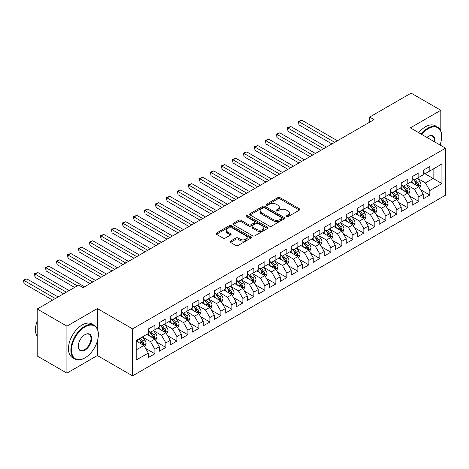<?xml version="1.0" encoding="UTF-8"?>
<svg xmlns="http://www.w3.org/2000/svg" width="469" height="469" viewBox="0 0 469 469"><rect width="100%" height="100%" fill="white"/><g stroke="black" fill="none" stroke-linecap="round" stroke-linejoin="round"><path stroke-width="0.7" d="M286.448 216.707A1.067 0.616 0 0 0 287.96 216.707L299.427 210.089A1.524 0.879 0 0 0 299.879 209.461A1.524 0.879 0 0 0 299.427 208.84L279.999 197.625A1.524 0.879 0 0 0 277.841 197.625L266.369 204.244A1.067 0.616 0 0 0 266.058 204.677A1.067 0.616 0 0 0 266.369 205.117A1.067 0.616 0 0 0 267.881 205.117L269.364 204.261A4.883 2.82 0 0 1 276.276 204.261L277.894 205.193A4.883 2.82 0 0 1 279.325 207.187A4.883 2.82 0 0 1 277.894 209.186L276.411 210.042A1.067 0.616 0 0 0 276.1 210.475A1.067 0.616 0 0 0 276.411 210.915A1.067 0.616 0 0 0 277.924 210.915L279.407 210.053A4.883 2.82 0 0 1 286.313 210.053L287.931 210.991A4.883 2.82 0 0 1 289.367 212.985A4.883 2.82 0 0 1 287.931 214.978L286.448 215.834A1.067 0.616 0 0 0 286.137 216.273A1.067 0.616 0 0 0 286.448 216.707L286.448 215.834M230.455 241.125A1.524 0.879 0 0 0 230.003 241.746A1.524 0.879 0 0 0 230.455 242.367L235.901 245.516A1.524 0.879 0 0 0 238.064 245.516L250.798 238.164A1.524 0.879 0 0 0 251.249 237.537A1.524 0.879 0 0 0 250.798 236.915L231.369 225.7A1.524 0.879 0 0 0 229.212 225.7L216.473 233.052A1.524 0.879 0 0 0 216.027 233.673A1.524 0.879 0 0 0 216.473 234.301L223.056 238.1A1.524 0.879 0 0 0 225.22 238.1L230.666 234.951A1.524 0.879 0 0 0 231.117 234.33A1.524 0.879 0 0 0 230.666 233.709L227.401 231.821A4.086 2.357 0 0 1 226.205 230.156A4.086 2.357 0 0 1 228.725 227.975A4.086 2.357 0 0 1 233.175 228.485L245.967 235.872A4.086 2.357 0 0 1 247.163 237.537A4.086 2.357 0 0 1 244.642 239.718A4.086 2.357 0 0 1 240.192 239.208L238.064 237.976A1.524 0.879 0 0 0 235.901 237.976L230.455 241.125L230.455 242.367M97.376 328.933L97.376 308.561L66.909 326.148L37.221 309.007L78.681 285.07L83.077 287.608L374.069 119.613L369.666 117.068L369.666 122.151M97.376 308.561L132.563 328.88L445.55 148.181L445.55 195.168L132.563 375.868L132.563 328.88M440.819 130.974L440.819 110.274L410.357 127.861L445.55 148.181M440.819 110.274L411.125 93.132L369.666 117.068M269.476 226.134A1.524 0.879 0 0 0 271.633 226.134L284.372 218.783A1.524 0.879 0 0 0 284.818 218.155A1.524 0.879 0 0 0 284.372 217.534L264.944 206.319A1.524 0.879 0 0 0 262.781 206.319L250.047 213.671A1.524 0.879 0 0 0 249.596 214.292A1.524 0.879 0 0 0 250.047 214.919L269.476 226.134M246.747 216.942A1.067 0.616 0 0 1 247.831 217.088L247.831 215.822L267.588 227.225A1.524 0.879 0 0 1 268.034 227.846A1.524 0.879 0 0 1 267.588 228.473L254.849 235.825A1.524 0.879 0 0 1 252.691 235.825L233.257 224.61L238.709 221.485L238.709 220.213L233.257 223.361A1.524 0.879 0 0 0 232.812 223.983A1.524 0.879 0 0 0 233.257 224.61L233.257 223.361M238.709 221.485A1.524 0.879 0 0 1 240.867 221.485L240.867 220.213A1.524 0.879 0 0 0 238.709 220.213M240.867 220.213L248.752 224.762A1.524 0.879 0 0 0 250.909 224.762L254.526 222.675A1.524 0.879 0 0 0 254.972 222.054A1.524 0.879 0 0 0 254.526 221.427L246.319 216.696A1.067 0.616 0 0 1 246.008 216.256A1.067 0.616 0 0 1 246.665 215.687A1.067 0.616 0 0 1 247.831 215.822M423.226 172.756L433.122 178.466L433.122 169.069L441.921 163.992L429.821 170.974L429.821 166.466L423.226 170.276L423.226 174.785L418.829 177.323L418.829 172.815L412.228 176.625L412.228 181.134L407.831 183.672L407.831 179.164L401.23 182.974L401.23 187.483L396.833 190.021L396.833 185.513L390.231 189.324L390.231 193.832L385.835 196.37L385.835 191.862L379.233 195.673L379.233 200.181L374.837 202.719L374.837 198.211L368.241 202.022L368.241 206.53L363.838 209.068L363.838 204.56L357.243 208.371L357.243 212.879L352.84 215.418L352.84 210.915L346.245 214.72L346.245 219.228L341.842 221.773L341.842 217.264L335.247 221.069L335.247 225.577L330.85 228.122L330.85 223.613L324.249 227.418L324.249 231.926L319.852 234.471L319.852 229.962L313.251 233.767L313.251 238.275L308.854 240.82L308.854 236.312L302.253 240.116L302.253 244.625L297.856 247.169L297.856 242.661L291.255 246.465L291.255 250.974L286.858 253.518L286.858 249.01L280.263 252.82L280.263 257.323L275.86 259.867L275.86 255.359L269.265 259.169L269.265 263.672L264.862 266.216L264.862 261.708L258.267 265.518L258.267 270.027L253.864 272.565L253.864 268.057L247.269 271.868L247.269 276.376L242.872 278.914L242.872 274.406L236.27 278.217L236.27 282.725L231.874 285.263L231.874 280.755L225.272 284.566L225.272 289.074L220.876 291.612L220.876 287.104L214.274 290.915L214.274 295.423L209.878 297.962L209.878 293.453L203.276 297.264L203.276 301.772L198.879 304.311L198.879 299.802L192.278 303.613L192.278 308.121L187.881 310.66L187.881 306.151L181.286 309.962L181.286 314.47L176.883 317.009L176.883 312.501L170.288 316.311L170.288 320.819L165.885 323.358L165.885 318.85L159.29 322.66L159.29 327.169L154.893 329.707L154.893 325.199L148.292 329.009L148.292 333.518L136.198 340.5L136.198 360.057L148.292 353.075L143.895 345.454L136.198 341.01M441.921 163.992L441.921 183.549L429.821 190.531L425.424 182.91L417.451 178.308M420.529 189.675L429.821 195.04L429.821 190.531M429.821 195.04L423.226 198.85L423.226 194.342L418.829 196.88L414.426 189.259L406.453 184.657M409.537 196.024L418.829 201.389L418.829 196.88M418.829 201.389L412.228 205.199L412.228 200.691L407.831 203.229L403.428 195.608L395.455 191.006M398.539 202.374L407.831 207.738L407.831 203.229M407.831 207.738L401.23 211.548L401.23 207.04L396.833 209.579L392.436 201.957L384.457 197.355M387.541 208.723L396.833 214.087L396.833 209.579M396.833 214.087L390.231 217.897L390.231 213.389L385.835 215.928L381.438 208.312L373.465 203.704M376.543 215.072L385.835 220.436L385.835 215.928M385.835 220.436L379.233 224.246L379.233 219.738L374.837 222.277L370.44 214.661L362.467 210.053M365.544 221.421L374.837 226.785L374.837 222.277M374.837 226.785L368.241 230.596L368.241 226.087L363.838 228.626L359.442 221.01L351.469 216.402M354.546 227.77L363.838 233.134L363.838 228.626M363.838 233.134L357.243 236.945L357.243 232.436L352.84 234.975L348.444 227.359L340.471 222.752M343.548 234.119L352.84 239.483L352.84 234.975M352.84 239.483L346.245 243.294L346.245 238.785L341.842 241.324L337.446 233.709L329.473 229.101M332.55 240.468L341.842 245.832L341.842 241.324M341.842 245.832L335.247 249.643L335.247 245.135L330.85 247.673L326.447 240.058L318.474 235.45M321.552 246.817L330.85 252.181L330.85 247.673M330.85 252.181L324.249 255.992L324.249 251.484L319.852 254.022L315.449 246.407L307.476 241.799M310.56 253.166L319.852 258.53L319.852 254.022M319.852 258.53L313.251 262.341L313.251 257.833L308.854 260.371L304.451 252.756L296.478 248.154M299.562 259.515L308.854 264.879L308.854 260.371M308.854 264.879L302.253 268.69L302.253 264.182L297.856 266.72L293.459 259.105L285.486 254.503M288.564 265.864L297.856 271.229L297.856 266.72M297.856 271.229L291.255 275.039L291.255 270.531L286.858 273.069L282.461 265.454L274.488 260.852M277.566 272.213L286.858 277.578L286.858 273.069M286.858 277.578L280.263 281.388L280.263 276.88L275.86 279.418L271.463 271.803L263.49 267.201M266.568 278.563L275.86 283.927L275.86 279.418M275.86 283.927L269.265 287.737L269.265 283.229L264.862 285.768L260.465 278.152L252.492 273.55M255.57 284.912L264.862 290.276L264.862 285.768M264.862 290.276L258.267 294.086L258.267 289.578L253.864 292.123L249.467 284.501L241.494 279.899M244.572 291.261L253.864 296.625L253.864 292.123M253.864 296.625L247.269 300.436L247.269 295.927L242.872 298.472L238.469 290.85L230.496 286.248M233.574 297.61L242.872 302.98L242.872 298.472M242.872 302.98L236.27 306.785L236.27 302.276L231.874 304.821L227.471 297.199L219.498 292.597M222.582 303.959L231.874 309.329L231.874 304.821M231.874 309.329L225.272 313.134L225.272 308.625L220.876 311.17L216.473 303.549L208.5 298.946M211.583 310.308L220.876 315.678L220.876 311.17M220.876 315.678L214.274 319.483L214.274 314.975L209.878 317.519L205.481 309.898L197.508 305.296M200.585 316.657L209.878 322.027L209.878 317.519M209.878 322.027L203.276 325.832L203.276 321.324L198.879 323.868L194.483 316.247L186.51 311.645M189.587 323.006L198.879 328.376L198.879 323.868M198.879 328.376L192.278 332.181L192.278 327.673L187.881 330.217L183.485 322.596L175.512 317.994M178.589 329.355L187.881 334.725L187.881 330.217M187.881 334.725L181.286 338.53L181.286 334.028L176.883 336.566L172.486 328.945L164.513 324.343M167.591 335.71L176.883 341.074L176.883 336.566M176.883 341.074L170.288 344.879L170.288 340.377L165.885 342.915L161.488 335.294L153.515 330.692M156.593 342.059L165.885 347.423L165.885 342.915M165.885 347.423L159.29 351.234L159.29 346.726L154.893 349.264L150.49 341.643L142.517 337.041M145.595 348.408L154.893 353.773L154.893 349.264M154.893 353.773L148.292 357.583L148.292 353.075M148.292 330.979L150.49 332.245L154.893 329.707M136.198 349.897L143.895 345.454M159.29 324.63L161.488 325.896L165.885 323.358M150.49 341.643L154.893 339.105L146.75 334.403M159.29 346.726L154.893 339.105M170.288 318.281L172.486 319.547L176.883 317.009M161.488 335.294L165.885 332.756L157.748 328.054M170.288 340.377L165.885 332.756M181.286 311.932L183.485 313.198L187.881 310.66M172.486 328.945L176.883 326.406L168.746 321.705M181.286 334.028L176.883 326.406M192.278 305.577L194.483 306.849L198.879 304.311M183.485 322.596L187.881 320.057L179.744 315.356M192.278 327.673L187.881 320.057M203.276 299.228L205.481 300.5L209.878 297.962M194.483 316.247L198.879 313.708L190.742 309.007M203.276 321.324L198.879 313.708M214.274 292.879L216.473 294.151L220.876 291.612M205.481 309.898L209.878 307.359L201.74 302.657M214.274 314.975L209.878 307.359M225.272 286.53L227.471 287.802L231.874 285.263M216.473 303.549L220.876 301.01L212.738 296.308M225.272 308.625L220.876 301.01M236.27 280.181L238.469 281.453L242.872 278.914M227.471 297.199L231.874 294.661L223.731 289.959M236.27 302.276L231.874 294.661M247.269 273.832L249.467 275.104L253.864 272.565M238.469 290.85L242.872 288.312L234.729 283.61M247.269 295.927L242.872 288.312M258.267 267.482L260.465 268.755L264.862 266.216M249.467 284.501L253.864 281.963L245.727 277.261M258.267 289.578L253.864 281.963M269.265 261.133L271.463 262.406L275.86 259.867M260.465 278.152L264.862 275.614L256.725 270.912M269.265 283.229L264.862 275.614M280.263 254.784L282.461 256.056L286.858 253.518M271.463 271.803L275.86 269.265L267.723 264.563M280.263 276.88L275.86 269.265M291.255 248.435L293.459 249.707L297.856 247.169M282.461 265.454L286.858 262.916L278.721 258.214M291.255 270.531L286.858 262.916M302.253 242.086L304.451 243.358L308.854 240.82M293.459 259.105L297.856 256.566L289.719 251.865M302.253 264.182L297.856 256.566M313.251 235.737L315.449 237.009L319.852 234.471M304.451 252.756L308.854 250.217L300.717 245.516M313.251 257.833L308.854 250.217M324.249 229.388L326.447 230.66L330.85 228.122M315.449 246.407L319.852 243.862L311.715 239.167M324.249 251.484L319.852 243.862M335.247 223.039L337.446 224.311L341.842 221.773M326.447 240.058L330.85 237.513L322.707 232.817M335.247 245.135L330.85 237.513M346.245 216.69L348.444 217.962L352.84 215.418M337.446 233.709L341.842 231.164L333.705 226.468M346.245 238.785L341.842 231.164M357.243 210.341L359.442 211.613L363.838 209.068M348.444 227.359L352.84 224.815L344.703 220.119M357.243 232.436L352.84 224.815M368.241 203.992L370.44 205.264L374.837 202.719M359.442 221.01L363.838 218.466L355.701 213.77M368.241 226.087L363.838 218.466M379.233 197.642L381.438 198.915L385.835 196.37M370.44 214.661L374.837 212.117L366.699 207.421M379.233 219.738L374.837 212.117M390.231 191.293L392.436 192.566L396.833 190.021M381.438 208.312L385.835 205.768L377.697 201.072M390.231 213.389L385.835 205.768M401.23 184.944L403.428 186.216L407.831 183.672M392.436 201.957L396.833 199.419L388.695 194.723M401.23 207.04L396.833 199.419M412.228 178.595L414.426 179.867L418.829 177.323M403.428 195.608L407.831 193.07L399.694 188.374M412.228 200.691L407.831 193.07M423.226 172.246L425.424 173.512L429.821 170.974M414.426 189.259L418.829 186.721L410.686 182.025M423.226 194.342L418.829 186.721M37.221 309.007L37.221 355.994L66.909 373.136L97.376 355.549L132.563 375.868M66.909 326.148L66.909 373.136M440.819 145.449L440.819 142.459M425.424 182.91L433.122 178.466L441.921 183.549M97.376 355.549L97.376 341.069M286.876 216.86L287.931 216.25A4.883 2.82 0 0 0 289.367 214.257L289.367 212.985M279.325 207.187L279.325 208.459A4.883 2.82 0 0 1 277.894 210.452L276.839 211.062M299.41 210.1L279.999 198.891A1.524 0.879 0 0 0 277.841 198.891L266.797 205.27M284.372 217.534L284.372 218.783L264.944 207.585A1.524 0.879 0 0 0 262.781 207.585L250.065 214.931M281.676 218.595A1.067 0.616 0 0 0 281.986 218.155A1.067 0.616 0 0 0 281.676 217.722L264.616 207.873A1.067 0.616 0 0 0 263.103 207.873L261.538 208.775A4.883 2.82 0 0 0 260.107 210.774A4.883 2.82 0 0 0 261.538 212.768L273.198 219.498A4.883 2.82 0 0 0 280.11 219.498L281.676 218.595L281.676 219.861A1.067 0.616 0 0 0 281.986 219.428L281.986 218.155M260.107 210.774L260.107 212.041A4.883 2.82 0 0 0 261.538 214.034L261.538 212.768M281.676 219.861L280.11 220.77A4.883 2.82 0 0 1 273.198 220.77L261.538 214.034M240.867 221.485L248.752 226.035A1.524 0.879 0 0 0 250.909 226.035L254.526 223.948A1.524 0.879 0 0 0 254.972 223.32L254.972 222.054M247.831 217.088L267.565 228.485M256.924 229.482A4.086 2.357 0 0 0 261.374 229.998A4.086 2.357 0 0 0 263.895 227.817A4.086 2.357 0 0 0 262.699 226.152L258.196 223.549A1.524 0.879 0 0 0 256.033 223.549L252.422 225.636A1.524 0.879 0 0 0 251.97 226.257A1.524 0.879 0 0 0 252.422 226.885L256.924 229.482L256.924 230.754A4.086 2.357 0 0 0 261.374 231.264A4.086 2.357 0 0 0 263.895 229.089L263.895 227.817M251.97 226.257L251.97 227.529A1.524 0.879 0 0 0 252.422 228.151L252.422 226.885M256.924 230.754L252.422 228.151M247.163 237.537L247.163 238.809A4.086 2.357 0 0 1 244.642 240.99A4.086 2.357 0 0 1 240.192 240.474L238.064 239.249A1.524 0.879 0 0 0 235.901 239.249L230.472 242.379M226.205 230.156L226.205 231.422A4.086 2.357 0 0 0 227.401 233.093L227.401 231.821M230.648 234.963L227.401 233.093M250.78 238.176L231.369 226.967A1.524 0.879 0 0 0 229.212 226.967L216.496 234.312M419.638 188.133L421.004 184.804A4.121 2.38 -120 0 0 419.691 181.292L417.351 178.179M413.629 183.719L411.852 181.351M337.446 140.753L301.737 120.14L298.988 121.723L298.988 124.901L331.946 143.93M418.049 186.275L418.776 184.979A4.121 2.38 -120 0 0 417.598 182.5L415.264 179.381M413.928 179.574L416.812 183.426A2.099 1.214 60 0 1 417.199 184.065L418.776 184.979M413.207 179.158L416.279 183.262A4.121 2.38 60 0 1 417.457 185.742L417.545 185.982M298.988 124.901L298.384 121.377L334.696 142.342M298.384 121.377L301.737 120.14M408.646 194.483L410.006 191.153A4.121 2.38 -120 0 0 408.692 187.641L406.353 184.528M402.631 190.068L400.854 187.7M326.447 147.102L290.739 126.489L287.989 128.072L287.989 131.25L320.948 150.279M407.051 192.624L407.784 191.329A4.121 2.38 -120 0 0 406.6 188.849L404.266 185.73M402.93 185.923L405.82 189.775A2.099 1.214 60 0 1 406.201 190.414L407.784 191.329M402.209 185.507L405.28 189.611A4.121 2.38 60 0 1 406.459 192.091L406.547 192.331M287.989 131.25L287.386 127.726L323.698 148.691M287.386 127.726L290.739 126.489M397.648 200.832L399.008 197.502A4.121 2.38 -120 0 0 397.694 193.996L395.355 190.877M391.633 196.417L389.856 194.049M315.449 153.451L279.741 132.838L276.991 134.421L276.991 137.599L309.95 156.628M396.053 198.973L396.786 197.678A4.121 2.38 -120 0 0 395.601 195.198L393.268 192.079M391.932 192.272L394.822 196.13A2.099 1.214 60 0 1 395.203 196.763L396.786 197.678M391.21 191.856L394.282 195.96A4.121 2.38 60 0 1 395.467 198.44L395.549 198.68M276.991 137.599L276.388 134.075L312.7 155.04M276.388 134.075L279.741 132.838M439.998 144.974A18.977 10.957 120 0 0 441.698 136.438A18.977 10.957 120 0 0 428.285 128.688A18.977 10.957 120 0 0 421.742 134.433M421.168 134.105A19.44 11.227 -60 0 1 427.957 128.119A19.44 11.227 -60 0 1 437.677 127.158A19.44 11.227 -60 0 1 441.698 136.057A19.44 11.227 -60 0 1 441.698 136.245M426.89 137.411A9.486 5.476 -60 0 1 428.285 136.438L428.285 136.438A9.486 5.476 -60 0 1 434.845 142.001M434.235 141.65A9.022 5.206 120 0 0 432.465 136.18A9.022 5.206 120 0 0 428.115 136.532M418.747 132.709A19.44 11.227 -60 0 1 425.535 126.724A19.44 11.227 -60 0 1 435.255 125.756L437.677 127.158M84.619 358.087L84.948 357.9A18.977 10.957 120 0 0 98.361 334.661A18.977 10.957 120 0 0 84.948 326.911A18.977 10.957 120 0 0 71.528 350.15A18.977 10.957 120 0 0 84.948 357.9L84.619 358.087A19.44 11.227 -60 0 1 74.899 359.049A19.44 11.227 -60 0 1 71.915 343.472A19.44 11.227 -60 0 1 84.619 326.342A19.44 11.227 -60 0 1 94.339 325.38A19.44 11.227 -60 0 1 98.361 334.28A19.44 11.227 -60 0 1 98.361 334.473M84.948 334.661L84.948 334.661A9.486 5.476 -60 0 1 91.654 338.53A9.486 5.476 -60 0 1 84.948 350.15A9.486 5.476 -60 0 1 78.241 346.28A9.486 5.476 -60 0 1 84.948 334.661L84.948 334.661M78.241 346.087A9.022 5.206 120 0 0 80.105 350.026A9.022 5.206 120 0 0 84.619 349.581A9.022 5.206 120 0 0 90.511 341.631A9.022 5.206 120 0 0 89.128 334.403A9.022 5.206 120 0 0 84.778 334.76M37.221 336.461A19.44 11.227 -60 0 1 37.221 320.919M74.899 359.049L72.478 357.654A19.44 11.227 -60 0 1 69.5 342.077A19.44 11.227 -60 0 1 82.198 324.947A19.44 11.227 -60 0 1 91.918 323.979L94.339 325.38M386.649 207.181L388.01 203.851A4.121 2.38 -120 0 0 386.696 200.345L384.357 197.226M380.635 202.766L378.864 200.398M304.451 159.8L268.743 139.187L265.999 140.77L265.999 143.948L298.952 162.978M385.055 205.322L385.788 204.027A4.121 2.38 -120 0 0 384.609 201.547L382.27 198.428M380.939 198.627L383.824 202.479A2.099 1.214 60 0 1 384.205 203.112L385.788 204.027M380.212 198.205L383.284 202.309A4.121 2.38 60 0 1 384.469 204.789L384.551 205.029M265.999 143.948L265.39 140.424L301.702 161.389M265.39 140.424L268.743 139.187M375.651 213.53L377.012 210.2A4.121 2.38 -120 0 0 375.698 206.694L373.365 203.575M369.642 209.121L367.866 206.747M293.459 166.149L257.751 145.537L255.001 147.119L255.001 150.297L287.96 169.327M374.063 211.671L374.79 210.376A4.121 2.38 -120 0 0 373.611 207.896L371.272 204.777M369.941 204.976L372.826 208.828A2.099 1.214 60 0 1 373.207 209.461L374.79 210.376M369.214 204.554L372.292 208.658A4.121 2.38 60 0 1 373.471 211.138L373.553 211.378M255.001 150.297L254.391 146.774L290.71 167.738M254.391 146.774L257.751 145.537M364.653 219.879L366.019 216.549A4.121 2.38 -120 0 0 364.7 213.043L362.367 209.924M358.644 215.47L356.868 213.096M282.461 172.498L246.753 151.886L244.003 153.469L244.003 156.646L276.962 175.676M363.065 218.021L363.792 216.725A4.121 2.38 -120 0 0 362.613 214.245L360.274 211.126M358.943 211.326L361.828 215.177A2.099 1.214 60 0 1 362.209 215.81L363.792 216.725M358.216 210.903L361.294 215.007A4.121 2.38 60 0 1 362.473 217.487L362.555 217.727M244.003 156.646L243.399 153.123L279.712 174.087M243.399 153.123L246.753 151.886M353.655 226.228L355.021 222.898A4.121 2.38 -120 0 0 353.702 219.392L351.369 216.273M347.646 221.819L345.87 219.445M271.463 178.847L235.755 158.235L233.005 159.818L233.005 162.995L265.964 182.025M352.067 224.37L352.794 223.074A4.121 2.38 -120 0 0 351.615 220.594L349.276 217.475M347.945 217.675L350.83 221.526A2.099 1.214 60 0 1 351.211 222.159L352.794 223.074M347.218 217.253L350.296 221.356A4.121 2.38 60 0 1 351.474 223.836L351.557 224.076M233.005 162.995L232.401 159.472L268.714 180.436M232.401 159.472L235.755 158.235M342.657 232.577L344.023 229.247A4.121 2.38 -120 0 0 342.704 225.741L340.371 222.623M336.648 228.169L334.872 225.794M260.465 185.196L224.757 164.584L222.007 166.167L222.007 169.344L254.966 188.374M341.069 230.719L341.795 229.423A4.121 2.38 -120 0 0 340.617 226.943L338.284 223.824M336.947 224.024L339.832 227.875A2.099 1.214 60 0 1 340.213 228.509L341.795 229.423M336.22 223.602L339.298 227.705A4.121 2.38 60 0 1 340.476 230.185L340.558 230.426M222.007 169.344L221.403 165.821L257.716 186.785M221.403 165.821L224.757 164.584M331.659 238.926L333.025 235.596A4.121 2.38 -120 0 0 331.712 232.091L329.373 228.972M325.65 234.518L323.874 232.143M249.467 191.545L213.758 170.933L211.009 172.516L211.009 175.693L243.968 194.723M330.07 237.068L330.797 235.772A4.121 2.38 -120 0 0 329.619 233.292L327.286 230.179M325.949 230.373L328.833 234.224A2.099 1.214 60 0 1 329.215 234.858L330.797 235.772M325.228 229.951L328.3 234.054A4.121 2.38 60 0 1 329.478 236.534L329.566 236.775M211.009 175.693L210.405 172.17L246.717 193.134M210.405 172.17L213.758 170.933M320.667 245.275L322.027 241.945A4.121 2.38 -120 0 0 320.714 238.44L318.375 235.321M314.652 240.867L312.876 238.492M238.469 197.895L202.76 177.282L200.011 178.871L200.011 182.042L232.97 201.072M319.072 243.417L319.805 242.121A4.121 2.38 -120 0 0 318.621 239.647L316.288 236.528M314.951 236.722L317.841 240.574A2.099 1.214 60 0 1 318.222 241.213L319.805 242.121M314.23 236.3L317.302 240.404A4.121 2.38 60 0 1 318.48 242.883L318.568 243.124M200.011 182.042L199.407 178.519L235.719 199.483M199.407 178.519L202.76 177.282M309.669 251.624L311.029 248.294A4.121 2.38 -120 0 0 309.716 244.789L307.377 241.67M303.654 247.216L301.878 244.841M227.471 204.244L191.762 183.631L189.013 185.22L189.013 188.391L221.972 207.421M308.074 249.766L308.807 248.47A4.121 2.38 -120 0 0 307.623 245.996L305.29 242.878M303.953 243.071L306.843 246.923A2.099 1.214 60 0 1 307.224 247.562L308.807 248.47M303.232 242.649L306.304 246.753A4.121 2.38 60 0 1 307.488 249.232L307.57 249.473M189.013 188.391L188.409 184.868L224.721 205.832M188.409 184.868L191.762 183.631M298.671 257.973L300.031 254.644A4.121 2.38 -120 0 0 298.718 251.138L296.379 248.019M292.656 253.565L290.88 251.191M216.473 210.593L180.764 189.98L178.015 191.569L178.015 194.741L210.974 213.77M297.076 256.115L297.809 254.819A4.121 2.38 -120 0 0 296.631 252.345L294.292 249.227M292.961 249.42L295.845 253.272A2.099 1.214 60 0 1 296.226 253.911L297.809 254.819M292.234 248.998L295.306 253.108A4.121 2.38 60 0 1 296.49 255.582L296.572 255.822M178.015 194.741L177.411 191.217L213.723 212.181M177.411 191.217L180.764 189.98M287.673 264.323L289.033 260.993A4.121 2.38 -120 0 0 287.72 257.487L285.387 254.368M281.664 259.914L279.887 257.54M205.475 216.942L169.772 196.329L167.023 197.918L167.023 201.09L199.982 220.119M286.084 262.464L286.811 261.169A4.121 2.38 -120 0 0 285.633 258.695L283.294 255.576M281.963 255.769L284.847 259.621A2.099 1.214 60 0 1 285.228 260.26L286.811 261.169M281.236 255.347L284.314 259.457A4.121 2.38 60 0 1 285.492 261.931L285.574 262.171M167.023 201.09L166.413 197.566L202.731 218.531M166.413 197.566L169.772 196.329M276.675 270.672L278.041 267.342A4.121 2.38 -120 0 0 276.722 263.836L274.388 260.717M270.666 266.263L268.889 263.889M194.483 223.291L158.774 202.678L156.025 204.267L156.025 207.439L188.984 226.468M275.086 268.813L275.813 267.518A4.121 2.38 -120 0 0 274.635 265.044L272.296 261.925M270.965 262.118L273.849 265.97A2.099 1.214 60 0 1 274.23 266.609L275.813 267.518M270.238 261.696L273.316 265.806A4.121 2.38 60 0 1 274.494 268.28L274.576 268.52M156.025 207.439L155.421 203.915L191.733 224.88M155.421 203.915L158.774 202.678M265.677 277.021L267.043 273.697A4.121 2.38 -120 0 0 265.724 270.185L263.39 267.066M259.668 272.612L257.891 270.238M183.485 229.64L147.776 209.027L145.027 210.616L145.027 213.788L177.986 232.817M264.088 275.162L264.815 273.867A4.121 2.38 -120 0 0 263.637 271.393L261.297 268.274M259.967 268.467L262.851 272.319A2.099 1.214 60 0 1 263.232 272.958L264.815 273.867M259.24 268.045L262.318 272.155A4.121 2.38 60 0 1 263.496 274.629L263.578 274.869M145.027 213.788L144.423 210.264L180.735 231.229M144.423 210.264L147.776 209.027M254.679 283.37L256.045 280.046A4.121 2.38 -120 0 0 254.726 276.534L252.392 273.415M248.67 278.961L246.893 276.587M172.486 235.989L136.778 215.377L134.028 216.965L134.028 220.137L166.987 239.167M253.09 281.511L253.817 280.222A4.121 2.38 -120 0 0 252.639 277.742L250.305 274.623M248.969 274.816L251.853 278.668A2.099 1.214 60 0 1 252.234 279.307L253.817 280.222M248.242 274.394L251.32 278.504A4.121 2.38 60 0 1 252.498 280.978L252.58 281.218M134.028 220.137L133.425 216.614L169.737 237.578M133.425 216.614L136.778 215.377M243.681 289.719L245.047 286.395A4.121 2.38 -120 0 0 243.733 282.883L241.394 279.764M237.672 285.31L235.895 282.936M161.488 242.344L125.78 221.726L123.03 223.314L123.03 226.486L155.989 245.516M242.092 287.86L242.819 286.571A4.121 2.38 -120 0 0 241.641 284.091L239.307 280.972M237.971 281.166L240.855 285.017A2.099 1.214 60 0 1 241.236 285.656L242.819 286.571M237.25 280.749L240.321 284.853A4.121 2.38 60 0 1 241.5 287.333L241.582 287.567M123.03 226.486L122.427 222.963L158.739 243.927M122.427 222.963L125.78 221.726M232.683 296.068L234.049 292.744A4.121 2.38 -120 0 0 232.735 289.232L230.396 286.113M226.674 291.659L224.897 289.291M150.49 248.693L114.782 228.075L112.032 229.663L112.032 232.835L144.991 251.865M231.094 294.21L231.821 292.92A4.121 2.38 -120 0 0 230.642 290.44L228.309 287.321M226.973 287.515L229.857 291.366A2.099 1.214 60 0 1 230.244 292.005L231.821 292.92M226.251 287.098L229.323 291.202A4.121 2.38 60 0 1 230.502 293.682L230.59 293.916M112.032 232.835L111.429 229.312L147.741 250.276M111.429 229.312L114.782 228.075M221.69 302.417L223.051 299.093A4.121 2.38 -120 0 0 221.737 295.581L219.398 292.463M215.676 298.008L213.899 295.64M139.492 255.042L103.784 234.424L101.034 236.013L101.034 239.184L133.993 258.214M220.096 300.559L220.829 299.269A4.121 2.38 -120 0 0 219.644 296.789L217.311 293.67M215.975 293.864L218.865 297.715A2.099 1.214 60 0 1 219.246 298.354L220.829 299.269M215.253 293.447L218.325 297.551A4.121 2.38 60 0 1 219.504 300.031L219.592 300.266M101.034 239.184L100.43 235.661L136.743 256.625M100.43 235.661L103.784 234.424M210.692 308.766L212.052 305.442A4.121 2.38 -120 0 0 210.739 301.93L208.4 298.812M204.677 304.358L202.901 301.989M128.494 261.391L92.786 240.773L90.036 242.362L90.036 245.533L122.995 264.563M209.098 306.908L209.831 305.618A4.121 2.38 -120 0 0 208.646 303.138L206.313 300.019M204.982 300.213L207.867 304.064A2.099 1.214 60 0 1 208.248 304.703L209.831 305.618M204.255 299.797L207.327 303.9A4.121 2.38 60 0 1 208.512 306.38L208.594 306.615M90.036 245.533L89.432 242.01L125.745 262.974M89.432 242.01L92.786 240.773M199.694 315.115L201.054 311.791A4.121 2.38 -120 0 0 199.741 308.28L197.408 305.161M193.685 310.707L191.909 308.338M117.496 267.74L81.794 247.122L79.044 248.711L79.044 251.882L111.997 270.912M198.106 313.257L198.833 311.967A4.121 2.38 -120 0 0 197.654 309.487L195.315 306.368M193.984 306.562L196.869 310.414A2.099 1.214 60 0 1 197.25 311.053L198.833 311.967M193.257 306.146L196.335 310.249A4.121 2.38 60 0 1 197.513 312.729L197.596 312.964M79.044 251.882L78.434 248.359L114.747 269.323M78.434 248.359L81.794 247.122M188.696 321.464L190.056 318.14A4.121 2.38 -120 0 0 188.743 314.629L186.41 311.51M182.687 317.056L180.911 314.687M106.504 274.089L70.796 253.471L68.046 255.06L68.046 258.231L101.005 277.261M187.108 319.606L187.834 318.316A4.121 2.38 -120 0 0 186.656 315.836L184.317 312.717M182.986 312.911L185.871 316.763A2.099 1.214 60 0 1 186.252 317.402L187.834 318.316M182.259 312.495L185.337 316.598A4.121 2.38 60 0 1 186.515 319.078L186.598 319.313M68.046 258.231L67.442 254.708L103.755 275.672M67.442 254.708L70.796 253.471M177.698 327.813L179.064 324.489A4.121 2.38 -120 0 0 177.745 320.978L175.412 317.859M171.689 323.405L169.913 321.036M95.506 280.439L59.798 259.82L57.048 261.409L57.048 264.58L90.007 283.61M176.109 325.955L176.836 324.665A4.121 2.38 -120 0 0 175.658 322.185L173.319 319.067M171.988 319.26L174.873 323.112A2.099 1.214 60 0 1 175.254 323.751L176.836 324.665M171.261 318.844L174.339 322.948A4.121 2.38 60 0 1 175.517 325.427L175.599 325.662M57.048 264.58L56.444 261.057L92.756 282.021M56.444 261.057L59.798 259.82M166.7 334.163L168.066 330.838A4.121 2.38 -120 0 0 166.747 327.327L164.414 324.208M160.691 329.754L158.915 327.385M84.508 286.788L48.799 266.169L46.05 267.758L46.05 270.93L74.612 287.421M165.111 332.304L165.838 331.014A4.121 2.38 -120 0 0 164.66 328.535L162.321 325.416M160.99 325.609L163.874 329.461A2.099 1.214 60 0 1 164.256 330.1L165.838 331.014M160.263 325.193L163.341 329.297A4.121 2.38 60 0 1 164.519 331.776L164.601 332.011M46.05 270.93L45.446 267.406L77.356 285.832M45.446 267.406L48.799 266.169M155.702 340.512L157.068 337.188A4.121 2.38 -120 0 0 155.755 333.676L153.416 330.557M149.693 336.103L147.917 333.735M69.113 290.598L37.801 272.518L35.052 274.107L35.052 277.279L63.614 293.77M154.113 338.653L154.84 337.363A4.121 2.38 -120 0 0 153.662 334.884L151.329 331.765M149.992 331.958L152.876 335.81A2.099 1.214 60 0 1 153.257 336.449L154.84 337.363M149.265 331.542L152.343 335.646A4.121 2.38 60 0 1 153.521 338.126L153.603 338.36M35.052 277.279L34.448 273.755L66.364 292.181M34.448 273.755L37.801 272.518M144.704 346.861L146.07 343.537A4.121 2.38 -120 0 0 144.757 340.025L142.418 336.906M138.695 342.452L136.919 340.084M58.115 296.947L26.803 278.867L24.054 280.456L24.054 283.634L52.616 300.119M143.115 345.002L143.842 343.713A4.121 2.38 -120 0 0 142.664 341.233L140.331 338.114M139.299 338.712L141.878 342.159A2.099 1.214 60 0 1 142.265 342.798L143.842 343.713M139.012 338.876L141.345 341.995A4.121 2.38 60 0 1 142.523 344.475L142.611 344.709M24.054 283.634L23.45 280.104L55.365 298.53M23.45 280.104L26.803 278.867M287.931 216.25L287.931 214.978M276.411 210.915L276.411 210.042M277.894 210.452L277.894 209.186M266.369 205.117L266.369 204.244M277.841 198.891L277.841 197.625M279.999 198.891L279.999 197.625M299.427 210.089L299.427 208.84M250.047 214.919L250.047 213.671M262.781 207.585L262.781 206.319M264.944 207.585L264.944 206.319M273.198 220.77L273.198 219.498M280.11 220.77L280.11 219.498M248.752 226.035L248.752 224.762M250.909 226.035L250.909 224.762M254.526 223.948L254.526 222.675M267.588 228.473L267.588 227.225M235.901 239.249L235.901 237.976M238.064 239.249L238.064 237.976M240.192 240.474L240.192 239.208M230.666 234.951L230.666 233.709M216.473 234.301L216.473 233.052M229.212 226.967L229.212 225.7M231.369 226.967L231.369 225.7M250.798 238.164L250.798 236.915M418.307 186.422L420.974 184.886M417.598 182.5L419.691 181.292M414.555 184.258L416.279 183.262M407.315 192.771L409.976 191.235M406.6 188.849L408.692 187.641M403.563 190.607L405.28 189.611M396.317 199.12L398.984 197.584M395.601 195.198L397.694 193.996M392.565 196.957L394.282 195.96M385.319 205.469L387.986 203.933M384.609 201.547L386.696 200.345M381.567 203.306L383.284 202.309M374.321 211.818L376.988 210.282M373.611 207.896L375.698 206.694M370.569 209.655L372.292 208.658M363.323 218.167L365.99 216.631M362.613 214.245L364.7 213.043M359.571 216.004L361.294 215.007M352.325 224.516L354.992 222.98M351.615 220.594L353.702 219.392M348.573 222.353L350.296 221.356M341.326 230.871L343.994 229.329M340.617 226.943L342.704 225.741M337.574 228.702L339.298 227.705M330.328 237.22L332.996 235.678M329.619 233.292L331.712 232.091M326.576 235.051L328.3 234.054M319.336 243.569L321.998 242.027M318.621 239.647L320.714 238.44M315.578 241.4L317.302 240.404M308.338 249.918L311.006 248.377M307.623 245.996L309.716 244.789M304.586 247.749L306.304 246.753M297.34 256.267L300.008 254.726M296.631 252.345L298.718 251.138M293.588 254.098L295.306 253.108M286.342 262.617L289.01 261.075M285.633 258.695L287.72 257.487M282.59 260.447L284.314 259.457M275.344 268.966L278.011 267.424M274.635 265.044L276.722 263.836M271.592 266.797L273.316 265.806M264.346 275.315L267.013 273.773M263.637 271.393L265.724 270.185M260.594 273.146L262.318 272.155M253.348 281.664L256.015 280.122M252.639 277.742L254.726 276.534M249.596 279.495L251.32 278.504M242.35 288.013L245.017 286.471M241.641 284.091L243.733 282.883M238.598 285.844L240.321 284.853M231.358 294.362L234.019 292.82M230.642 290.44L232.735 289.232M227.6 292.193L229.323 291.202M220.36 300.711L223.027 299.169M219.644 296.789L221.737 295.581M216.608 298.542L218.325 297.551M209.362 307.06L212.029 305.518M208.646 303.138L210.739 301.93M205.61 304.891L207.327 303.9M198.364 313.409L201.031 311.867M197.654 309.487L199.741 308.28M194.612 311.24L196.335 310.249M187.366 319.758L190.033 318.216M186.656 315.836L188.743 314.629M183.614 317.589L185.337 316.598M176.367 326.107L179.035 324.566M175.658 322.185L177.745 320.978M172.615 323.938L174.339 322.948M165.369 332.457L168.037 330.915M164.66 328.535L166.747 327.327M161.617 330.287L163.341 329.297M154.371 338.806L157.039 337.264M153.662 334.884L155.755 333.676M150.619 336.636L152.343 335.646M143.373 345.155L146.041 343.613M142.664 341.233L144.757 340.025M139.621 342.991L141.345 341.995M441.698 136.438L441.698 136.057M98.361 334.661L98.361 334.28"/></g></svg>
